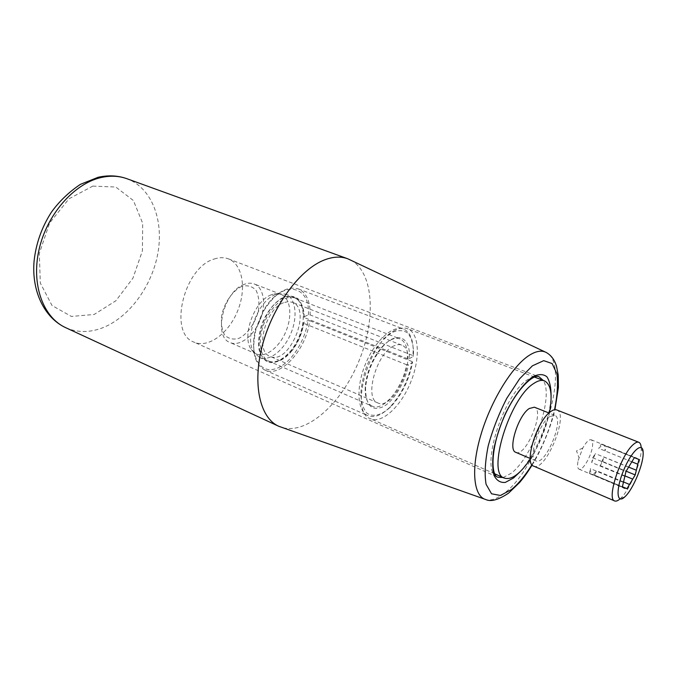 <?xml version="1.0" encoding="UTF-8"?>
<svg xmlns="http://www.w3.org/2000/svg" width="677" height="677" viewBox="0 0 677 677"><rect width="100%" height="100%" fill="white"/><g stroke="black" fill="none" stroke-linecap="round" stroke-linejoin="round"><path stroke-width="0.51" stroke-dasharray="3.38 2.54" d="M241.892 286.303C232.99 290.492 224.992 301.663 221.853 314.424C220.787 322.785 221.717 329.648 224.646 335.022C228.581 338.864 233.421 339.939 239.159 338.246C247.816 333.727 255.314 322.971 258.394 310.794C259.528 302.754 258.775 295.976 256.126 290.467C252.428 286.329 247.689 284.949 241.892 286.303M244.439 284.289C223.681 290.763 212.637 336.977 230.172 342.587C239.641 346.768 253.528 336.181 259.883 320.543C266.383 304.972 263.971 287.683 254.307 283.976C251.336 282.842 248.044 282.944 244.439 284.289M628.628 467.088L603.766 456.916L600.194 465.632L602.725 461.553L626.157 471.2M624.947 475.889L600.194 465.632M623.483 481.948L596.962 470.862L592.874 474.475L622.391 486.755M622.358 486.873L592.874 474.475M622.324 487.042L590.894 473.815L590.361 468.586L589.328 473.299L590.894 473.815M623.415 482.405L590.361 468.586M624.854 476.295L591.681 462.535L595.328 453.607L592.722 457.779L591.681 462.535M628.569 467.206L595.328 453.607M631.853 461.782L598.646 448.309L602.742 444.831L601.227 444.188L598.646 448.309M601.227 444.188L634.408 457.55L602.742 444.831M634.366 457.61L604.654 445.644L605.094 450.958L606.143 446.278L634.349 457.644M578.15 460.428L582.779 448.039C586.155 442.039 588.956 439.288 591.173 439.771C592.451 440.388 592.917 442.419 592.544 445.872C591.664 455.621 582.652 471.268 579.063 469.178C577.473 468.306 577.168 465.387 578.15 460.428M631.827 461.807L605.094 450.958M641.187 447.489L641.221 448.056C642.075 460.394 630.059 489.776 620.682 498.306L620.014 498.915M393.532 346.091C376.2 353.809 363.921 398.897 377.8 402.917C394.919 411.557 419.85 351.016 401.605 345.092C399.269 344.195 396.578 344.525 393.532 346.091M283.57 302.737C265.198 309.084 254.696 351.549 270.047 356.356C289.257 365.842 312.63 309.076 292.312 302.272L288.165 301.637L283.57 302.737M395.453 330.173C368.415 341.64 348.96 412.555 370.547 418.741C382.158 423.92 400.835 406.437 410.55 382.59C420.442 358.818 419.495 333.245 407.596 328.751C404.076 327.431 400.031 327.905 395.453 330.173M530.277 459.099C539.467 444.747 545.857 429.235 549.436 412.572M515.815 452.329C525.817 457.635 545.239 410.474 534.398 407.199M549.631 416.651C538.587 423.937 527.789 458.93 535.862 460.876C545.476 466.021 565.1 418.361 554.649 415.246L549.631 416.651M533.594 466.098C545.459 472.428 569.602 413.808 556.722 409.94M271.274 294.817C254.417 300.486 241.291 336.63 251.311 349.552L256.448 353.995C265.714 358.091 279.525 347.191 285.982 331.298C292.591 315.465 290.458 297.998 280.997 294.377L274.227 293.92L271.274 294.817M275.497 294.622C257.641 300.647 243.644 339.152 254.256 352.827L259.646 357.507C269.454 361.84 284.086 350.221 290.941 333.338C297.965 316.514 295.756 297.965 285.736 294.14L278.619 293.666L275.497 294.622M283.917 297.914C262.244 305.268 249.805 355.433 267.872 361.086C277.612 365.394 292.21 353.673 299.107 336.697C306.165 319.789 304.049 301.18 294.106 297.389C291.059 296.221 287.657 296.399 283.917 297.914M592.722 457.779L625.988 471.48M589.328 473.299L622.29 487.169M594.406 474.983L596.962 470.862M602.725 461.553L603.766 456.916M606.143 446.278L604.654 445.644M304.176 317.564C304.151 307.366 301.096 300.867 294.994 298.083C285.745 294.275 271.392 305.429 264.462 322.43C257.412 339.389 259.748 357.414 268.997 361.222L372.274 406.2C383.351 411.794 402.857 387.642 406.547 364.7L408.417 364.734C405.396 381.726 394.42 400.378 383.664 406.488C371.665 411.836 365.631 405.591 365.555 387.735C367.086 372.578 372.638 359.089 382.226 347.259C396.79 329.902 411.303 337.248 409.196 358.692L407.317 358.658L304.176 317.564L303.99 316.819L308.365 314.89L310.142 314.932C310.345 301.282 306.393 292.599 298.278 288.876C286.413 285.694 274.752 293.251 263.294 311.564L255.974 329.327C251.226 350.398 254.18 363.981 264.842 370.074C280.997 378.113 306.647 348.968 309.66 320.678L307.891 320.636L303.524 322.59L303.711 323.344C302.154 333.321 298.354 342.308 292.32 350.288L291.702 350.627C297.982 342.317 301.925 332.974 303.524 322.59M372.274 406.2C367.103 403.661 364.768 397.162 365.25 386.702C366.714 372.13 372.062 359.148 381.278 347.775C388.302 340.006 394.539 337.036 399.997 338.872C405.455 341.445 407.892 348.037 407.317 358.658M409.196 358.692L413.325 356.424L413.545 351.541C413.088 343.527 411.167 337.366 407.757 333.059C403.585 330.173 398.516 329.911 392.55 332.28C383.292 337.747 373.89 349.764 367.272 364.768C363.515 375.033 361.357 384.815 360.799 394.116C361.273 402.553 363.287 408.883 366.849 413.114C373.086 417.599 381.913 415.119 390.807 406.742C401.808 394.919 409.052 380.152 412.547 362.44L408.417 364.734M412.547 362.44L412.175 361.586C408.595 379.839 401.139 395.063 389.791 407.258C381.642 415.297 374.347 418.098 367.907 415.67C357.278 411.303 355.763 387.379 365.462 364.023C375.024 340.616 392.939 324.689 403.568 329.073C409.847 331.882 413.055 339.008 413.182 350.458L412.953 355.577L310.142 314.932M412.953 355.577L413.325 356.424M268.997 361.222C276.504 363.769 284.272 360.122 292.32 350.288M303.99 316.819C303.66 309.414 301.84 303.533 298.532 299.183C294.461 296.086 289.587 295.375 283.908 297.034C275.184 301.299 266.806 311.555 261.737 324.317C259.096 332.999 258.123 341.081 258.809 348.57C260.51 355.154 263.556 359.69 267.957 362.178C275.691 363.887 283.604 360.037 291.702 350.627M406.547 364.7L303.711 323.344M412.175 361.586L309.66 320.678M308.365 314.89C310.658 283.595 280.473 279.279 262.871 311.708L255.779 328.92C249.043 353.309 258.496 372.832 273.72 369.253C288.842 366.155 305.099 342.689 307.891 320.636M350.779 260.12C373.966 272.509 376.217 319.502 358.827 361.29C341.75 403.204 307.062 434.989 281.869 427.458M214.22 259.029C219.34 257.294 224.045 257.226 228.327 258.834C242.857 264.301 246.716 289.231 237.483 311.327C228.479 333.516 208.186 348.494 194.02 342.147C168.124 333.702 183.695 267.423 214.22 259.029M92.774 186.116L115.775 187.03L133.403 200.544L142.686 223.317L142.415 250.803L132.946 278.162L115.928 300.732L94.162 314.475L71.398 316.447L52.019 305.513L40.315 283.062L39.317 253.384L49.633 222.987L68.961 198.81L92.774 186.116M503.138 477.547L510.949 473.418C532.875 457.517 554.387 396.037 543.157 380.364M228.327 258.834L539.061 376.793C536.049 375.676 532.393 376.522 528.111 379.34C502.791 394.006 478.834 472.698 497.722 477.2L194.02 342.147M520.029 471.784C535.634 454.724 550.156 419.452 551.095 396.35M531.927 464.71C542.294 447.548 549.834 429.226 554.556 409.746M484.58 499.118L485.781 499.541C491.13 500.921 497.383 498.754 504.534 493.042C540.204 466.571 571.616 364.514 546.322 352.522L545.171 351.981M65.771 327.71C77.102 332.652 89.127 332.779 101.846 328.091C128.842 317.911 151.868 286.515 157.851 253.359C163.885 220.245 151.868 187.994 127.098 178.779M579.063 469.178L624.414 488.269M591.173 439.771L636.812 458.151M643.15 452.456L641.221 448.056M624.896 496.774L620.437 498.534M401.605 345.092L292.312 302.272M377.8 402.917L270.047 356.356M534.517 377.072L407.596 328.751M494.684 473.798L370.547 418.741M554.649 415.246L548.971 412.987M535.862 460.876L530.235 458.473M280.997 294.377L254.307 283.976M256.448 353.995L230.172 342.587M251.311 349.552L254.256 352.827M274.227 293.92L278.619 293.666M294.106 297.389L285.736 294.14M267.872 361.086L259.646 357.507M582.779 448.039L576.499 450.924L578.92 457.398M365.25 386.702L365.555 387.735M381.278 347.775L382.226 347.259M413.545 351.541L413.182 350.458M390.807 406.742L389.791 407.258M262.871 311.708L263.294 311.564M294.994 298.083L399.997 338.872M264.842 370.074L367.907 415.67M298.278 288.876L403.568 329.073M532.156 464.997C542.446 448.766 551.797 423.946 554.92 409.703"/><path stroke-width="1.02" d="M631.827 461.807L637.793 464.227L636.346 470.244L628.628 467.088M622.358 486.873L626.987 488.684L632.724 479.113L624.947 475.889M629.517 484.47L623.483 481.948M625.573 488.227L624.414 488.269L622.324 487.042M623.737 487.635L622.29 487.169L625.988 471.48L634.408 457.55L637.565 458.904L634.366 457.61M620.014 498.915C617.822 500.819 616.036 501.496 614.657 500.938C606.211 499.33 620.987 454.419 633.401 444.434C635.627 442.47 637.429 441.751 638.809 442.276C640.188 442.86 640.975 444.594 641.187 447.489M625.116 496.571L624.896 496.774C616.569 504.924 615.528 489.742 623.619 470.329C631.548 450.848 642.981 440.795 643.15 452.456C643.878 463.22 633.291 489.116 625.116 496.571M549.436 412.572C552.728 394.97 551.061 384.401 544.443 380.855C541.558 379.772 538.046 380.618 533.908 383.385C509.612 397.737 486.34 473.849 504.399 478.106C511.592 480.247 520.224 473.917 530.277 459.099M548.971 412.987L534.398 407.199L529.253 408.51C517.998 415.585 507.471 450.247 515.815 452.329L530.235 458.473M638.809 442.276L556.722 409.94C555.064 409.306 553.033 409.873 550.613 411.633C537.022 420.502 523.659 463.745 533.594 466.098L614.657 500.938M635.805 458.151L634.408 457.55M637.793 464.227L638.936 459.488L637.565 458.904M632.724 479.113L635.221 474.932L636.346 470.244M622.391 486.755L626.987 488.684M626.157 471.2L635.221 474.932M634.349 457.644L638.936 459.488M484.58 499.118L278.712 426.256C259.892 418.005 252.022 383.859 262.591 344.627C273.034 305.403 300.266 269.031 324.613 259.875C333.177 256.634 340.87 256.253 347.69 258.749L545.171 351.981M543.157 380.364L539.061 376.793C532.985 373.23 514.283 391.814 502.808 420.011C490.943 447.878 490.63 475.11 497.722 477.2L503.138 477.547M551.095 396.35C551.137 387.701 549.741 381.185 546.906 376.776C543.276 373.924 538.596 373.916 532.858 376.767C523.761 383.131 513.623 396.705 505.211 414.062C500.058 426.028 496.249 437.782 493.778 449.308C492.264 460.072 492.357 468.789 494.066 475.474C496.656 480.585 500.413 482.896 505.338 482.405L513.598 477.937L520.029 471.784M554.556 409.746C557.374 395.732 558.153 383.749 556.909 373.789L552.153 363.574L543.724 360.655L532.452 365.792L519.623 378.773L506.853 398.194C498.915 413.655 492.704 429.548 488.21 445.864C485.104 461.375 484.385 474.179 486.069 484.267L491.544 493.787L500.405 495.479L511.457 489.564C518.379 483.894 525.2 475.609 531.927 464.71M554.92 409.703L558.398 387.472L558.246 375.21L556.553 366.35C554.607 359.893 551.196 355.281 546.322 352.522C541.854 350.102 536.243 350.982 529.499 355.171C512.531 365.715 491.121 400.259 480.949 434.659C470.684 469.102 473.451 496.309 485.781 499.541C490.918 501.979 498.517 499.846 508.588 493.135L519.691 482.405C523.719 477.471 525.623 475.381 532.156 464.997M100.712 177.619C73.827 183.805 46.789 214.668 38.995 249.855C31.049 285.034 43.396 317.725 65.771 327.71C44.369 317.885 31.497 291.186 34.07 261.263C35.923 243.728 41.686 227.396 51.359 212.256C59.187 201.407 68.868 192.099 80.428 184.339L98.131 177.281C108.337 174.996 117.993 175.495 127.098 178.779C118.966 175.817 110.173 175.428 100.712 177.619M544.443 380.855L534.517 377.072M504.399 478.106L494.684 473.798M347.69 258.749L127.098 178.779M278.712 426.256L65.771 327.71"/></g></svg>
